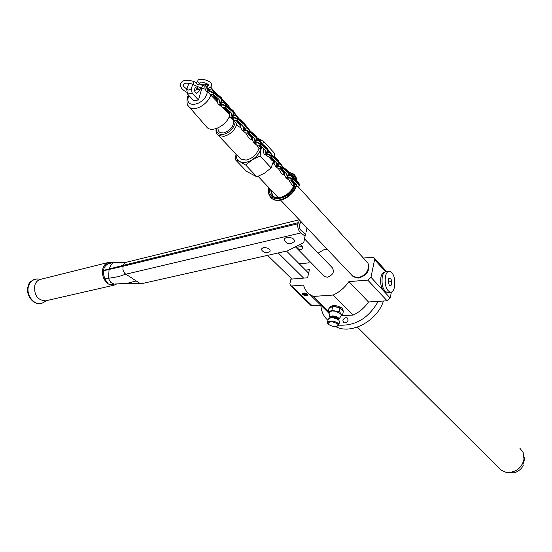 <?xml version="1.0" encoding="UTF-8"?>
<svg xmlns="http://www.w3.org/2000/svg" width="552" height="552" viewBox="0 0 552 552"><rect width="100%" height="100%" fill="white"/><g stroke="black" fill="none" stroke-linecap="round" stroke-linejoin="round"><path stroke-width="0.83" d="M236.021 154.056L235.331 159.645L239.816 161.612C243.335 163.233 247.462 162.619 252.202 159.776C256.604 156.844 259.564 153.111 261.075 148.585L259.226 148.867L256.99 145.349L253.713 142.644L255.776 142.326L257.77 142.837L254.941 143.278M273.93 159.901L271.115 167.884L264.67 173.08L256.908 176.826L246.537 171.368L235.331 159.645M261.538 143.396L260.289 140.236L257.197 137.855M262.504 144.182L263.78 141.491L257.218 137.89M236.132 154.174C235.959 157.665 237.187 160.142 239.816 161.612L245.73 165.055L252.202 159.776L260.075 155.954L261.096 148.591L261.434 148.957L261.579 148.391L259.123 145.024M261.413 147.239L261.524 146.639M239.375 157.596L240.762 159.052L246.144 160.094C252.409 158.583 256.68 154.691 258.943 148.426M261.268 147.901L261.607 148.274L261.758 147.708L259.944 145.224M257.142 137.765L261.579 143.423L267.196 148.033L268.03 150.351M261.434 147.267L261.6 146.708M274.399 156.947L274.717 153.539L263.78 141.491M271.115 167.884L260.075 155.954M266.499 152.324L267.23 153.801M270.846 157.141L272.584 159.535L272.447 160.101L271.908 159.514M263.953 148.826L263.242 150.917L264.049 153.891L268.907 157.106L272.274 160.777L272.419 160.211L270.038 156.947M256.908 176.826L245.73 165.055M257.77 142.837L261.255 144.686L266.878 149.288L267.768 151.365L265.615 152.49M261.434 148.957L258.867 145.452L260.006 145.273L265.126 149.882L265.326 150.813M252.899 136.73L252.271 137.965L252.223 139.773L253.713 142.644M254.341 138.138L255.093 141.312L261.4 144.113L267.023 148.716L267.858 151.034M255.093 141.312L254.941 141.885L255.776 142.326M253.982 137.71L254.941 141.885M256.984 138.393L261.427 143.996L267.051 148.605L267.982 150.579M265.395 150.22L266.126 153.352L272.302 156.057L277.808 160.556L278.615 162.792M261.607 148.274L259.226 145.01M255.334 140.325L255.762 141.657M351.603 274.993L352.9 276.359L357.717 277.608C363.23 276.642 366.811 273.454 368.467 268.037C368.991 265.139 368.287 262.89 366.362 261.296L298.08 186.673M368.108 263.559C370.088 270.694 366.859 275.538 358.407 278.084L353.722 276.876M309.734 261.344L308.602 262.918L299.184 263.752M327.391 249.449L323.796 249.794L318.207 253.099M367.798 280.133L387.083 300.778L368.501 301.999C364.506 307.816 359.387 312.17 353.142 315.068L333.222 295.03C339.583 292.022 344.821 287.544 348.926 281.589L367.798 280.133L370.978 277.304L374.594 259.606L373.98 257.646L372.496 257.253L363.402 258.06M333.222 295.03L313.357 296.438L309.907 294.547C306.712 292.222 304.594 289.069 303.545 285.08L291.725 285.991L312.115 305.711L320.746 305.139M278.222 252.947L303.635 278.111L290.932 279.139L289.876 283.659L290.49 285.688L291.725 285.991M303.635 278.111L307.581 277.794L309.417 269.728L305.477 270.059L308.623 273.205M323.941 275.807L324.652 276.531L327.322 277.207C333.028 275.082 334.678 271.915 332.276 267.706L304.649 239.016M267.582 255.341L291.904 279.064M305.511 233.993L303.759 242.556L305.511 233.993L301.061 230.543L299.681 228.224L299.363 226.313L299.75 223.898L301.233 221.856M307.002 227.941L306.208 232.006L307.064 228.01M286.536 251.077L305.477 270.059M137.103 283.404L140.677 283.887L287.564 250.849L303.759 242.556M299.563 220.096L297.935 223.753C297.362 227.521 298.335 230.584 300.861 232.937L305.014 236.125M140.677 283.887L124.738 273.419L122.965 270.114L122.992 266.278L297.935 223.753M286.785 237.167C292.291 237.505 294.816 239.009 294.368 241.672L290.317 243.818C286.992 243.777 284.949 242.135 284.176 238.885L286.785 237.167M284.287 239.458L284.176 238.885M261.22 249.242C262.469 251.567 264.401 252.699 267.03 252.643L269.88 251.664C270.901 249.304 268.741 247.889 263.407 247.413L261.22 249.242L261.565 249.863M107.398 263.973L109.034 263.373C102.996 266.243 101.768 271.688 105.349 279.705L108.371 284.025L111.456 284.694L114.071 284.094L110.911 282.507L109.034 279.533L108.613 278.022L109.041 269.452L122.992 266.278M112.415 283.542L114.264 284.045M112.477 262.593L108.785 262.338C105.984 263.014 104.038 265.008 102.941 268.327C101.582 274.896 103.39 280.133 108.371 284.025L113.864 285.218L116.644 283.99M114.492 262.09L110.303 263.249M46.051 300.743L45.547 300.854C37.301 300.136 33.741 294.858 34.873 285.032C35.977 281.893 37.929 279.981 40.71 279.312L108.275 262.462M121.399 262.421L114.768 262.021L106.771 264.36M126.263 262.283L113.188 262.766L110.759 265.498L109.186 268.983L123.275 265.333L124.283 263.442L126.208 262.297L299.253 219.772M126.408 283.411L115.271 283.983M387.083 300.778L390.195 298.032L391.34 292.174M341.391 315.765L353.142 315.068M329.095 313.315L329.917 311.528L328.136 312.046L329.144 313.55L326.632 310.9M310.562 305.07L312.115 305.711M385.813 292.056L383.55 290.869C380.997 287.461 380.114 282.941 380.914 277.304C381.618 274.151 382.805 272.433 384.496 272.143M389.036 271.198L386.227 271.418C384.351 271.577 383.012 273.399 382.232 276.897C381.439 285.577 383.164 290.787 387.414 292.532L387.745 292.505M390.561 292.312C392.465 292.153 393.804 290.304 394.577 286.764C395.356 278.104 393.624 272.909 389.374 271.17C387.497 271.322 386.165 273.15 385.386 276.655C384.599 285.343 386.317 290.559 390.561 292.312L387.414 292.532M388.125 281.837L388.829 278.263L390.712 278.167L391.892 281.637L391.189 285.205L389.305 285.315L388.125 281.837M388.794 278.318L390.712 278.167L388.767 278.36M390.712 278.167L391.892 281.637L388.125 281.92M389.27 285.28L391.189 285.205L391.892 281.637M368.501 301.999L348.926 281.589M328.337 311.114L313.357 296.438M329.62 308.064L329.634 307.084C332.932 304.738 337.189 305.173 342.412 308.389L342.951 310.707M302.606 294.499L302.282 293.609C303.6 292.643 305.325 292.822 307.471 294.147L307.788 295.037C306.477 295.996 304.745 295.817 302.606 294.499M303.821 293.14L302.586 293.767L306.243 295.499L307.423 295.023C307.402 293.912 306.201 293.291 303.821 293.14M305.946 295.21L303.207 293.85L304.117 293.429L306.864 294.796L305.946 295.21M329.896 307.912L329.647 307.057M343.109 310.417L343.206 309.962L342.757 310.514M333.574 306.546L339.549 307.664M328.136 312.046L328.916 308.444L332.711 306.388L339.984 307.74L343.385 311.142L342.626 314.75L341.108 315.958M331.931 310.003L335.457 311.19L332.283 310.962L329.917 311.528L331.931 310.003L332.711 306.388M330.027 317.855L329.813 317.186L332.207 315.896C336.796 316.234 338.969 317.4 338.728 319.387L338.424 319.642M342.626 314.75L335.457 311.19L339.211 311.356L340.812 313.564L341.226 315.785L338.859 319.194M339.211 311.356L339.984 307.74M330.669 317.352L332.621 316.296C336.016 316.489 337.824 317.365 338.045 318.918L337.99 319.194M338.907 320.215L338.5 319.718C335.699 317.752 332.752 317.179 329.661 318.007L329.585 318.042M338.914 324.61L339.494 321.878L338.9 320.208C335.782 318.021 332.504 317.386 329.068 318.304L328.136 319.456M337.486 326.025L338.831 324.983L338.238 323.32C333.85 320.671 330.289 320.291 327.543 322.195L328.116 323.838M337.617 323.865C332.345 321.14 329.164 321.098 328.067 323.755L328.55 324.369C331.373 326.329 334.326 326.894 337.403 326.066L338.224 325.1L337.617 323.865M320.843 305.235C321.271 311.487 323.638 316.51 327.95 320.319M338.762 325.128C355.44 326.094 368.591 318.173 378.21 301.364M348.112 320.153C347.118 322.52 345.621 323.334 343.62 322.589L342.923 320.45C343.917 318.076 345.414 317.269 347.415 318.021L348.112 320.153M335.485 326.48C350.437 335.188 377.285 321.188 383.412 301.019M498.884 467.986L500.981 470.069L506.053 472.305L508.275 472.533C516.755 471.877 521.992 467.427 524 459.181L523.151 452.516L519.874 448.21M505.742 472.243L509.365 472.85L513.677 472.195L515.03 472.533C518.645 471.256 521.378 468.938 523.22 465.584L522.93 464.342L524.172 460.803L524.317 457.132M217.909 127.933L218.226 130.451L219.316 132.011L220.282 132.632L223.705 132.977C231.592 129.851 234.676 125.2 232.958 119.018M216.446 128.499C216.418 132.873 218.702 134.847 223.312 134.426C229.791 132.577 233.772 128.478 235.255 122.137M232.916 116.644L232.15 116.279M230.481 117.466L228.997 117.335M216.17 128.588C215.646 131.638 216.356 133.908 218.309 135.392L223.732 136.372C230.018 134.771 234.365 130.817 236.78 124.51M232.592 115.658L231.674 115.534M300.122 244.419L302.268 246.613C303.158 247.986 302.537 249.021 300.398 249.739L296.824 248.207L295.417 246.827M268.162 149.875L272.474 155.374L277.98 159.873L278.781 162.109M274.268 161.384L273.682 161.011M278.739 162.336L277.835 160.439L272.191 155.968M274.123 161.943L273.544 161.577M272.447 160.101L270.142 156.934M268.003 150.489L272.329 155.94M274.102 162.06L273.516 161.688M272.95 163.606L274.178 164.027M276.38 164.227L278.532 163.123L277.67 161.122L272.157 156.623L268.748 154.836L266.209 155.209M272.274 160.777L269.783 157.361L270.915 157.189L275.924 161.688L276.11 162.592M274.047 162.667L273.364 162.24M265.05 149.813L265.981 153.918L268.748 154.836M266.126 153.352L265.981 153.918M208.401 88.934L208.87 90.355M210.526 87.637L214.928 93.033L221.055 98.118L222.118 100.436M208.497 85.319L208.173 85.284C206.814 86.195 206.752 87.74 207.987 89.914L214.894 93.15L221.028 98.235L221.98 100.906M207.849 84.594L206.289 84.898C204.544 86.064 204.468 88.051 206.055 90.845L208.014 92.191L217.253 101.782M207.987 89.914L207.821 90.507L214.728 93.736L220.862 98.822L221.883 101.257L219.71 102.451M217.177 100.678L212.244 94.351L213.472 94.426L219.082 99.519L219.344 100.567M229.57 116.051C226.072 125.504 212.706 132.494 207.345 127.781L205.744 125.946M229.204 113.098L228.832 112.884L228.611 113.422L229.142 113.967M217.992 98.532C216.832 100.153 216.936 102.037 218.316 104.176L222.994 107.661L228.231 113.036L228.335 112.373L224.65 107.378M208.138 84.553L208.056 84.553C206.31 85.726 206.234 87.713 207.821 90.507M210.85 87.216L215.087 92.439L221.221 97.525L223.581 102.348L227.01 106.274L233.006 111.235L234.034 113.457M217.433 99.339L213.458 94.413M229.17 113.077L228.963 112.139L229.39 112.394M230.253 108.24L227.728 104.866L222.346 99.457M227.879 111.759L228.362 112.256L228.583 111.752L225.54 107.619M222.346 99.526L227.169 105.687L233.165 110.648L235.428 115.327L238.781 119.177L244.653 124.014L245.64 126.153M230.991 112.553L231.999 116.865L231.35 113.043M229.225 112.974L228.866 112.767M228.362 112.256L224.761 107.364M220.593 102.272L221.055 103.686M219.413 99.96L220.234 103.272L226.975 106.391L232.978 111.352L233.896 113.926M231.64 115.451L233.8 114.271L232.82 111.932L226.817 106.978L223.091 104.949L220.207 105.466M228.231 113.036L224.409 107.847L225.561 107.64L231.047 112.608L231.295 113.622M229.142 113.726L228.611 113.422M219.04 99.484L220.069 103.859L223.091 104.949M220.234 103.272L220.069 103.859M217.26 99.926L212.658 94.144M200.148 87.671L201.556 89.196L198.485 99.953L193.855 100.816L187.521 94.075L186.728 89.603L188.867 83.159M198.485 99.953L192.158 93.191L191.365 88.706L192.676 84.194M196.05 93.15L197.492 92.75M197.285 92.812L196.547 93.233C194.118 91.487 193.814 89.555 195.629 87.437L197.305 88.782M197.423 86.353L197.34 87.361L197.989 87.989L198.968 88.12L199.962 87.513M196.747 82.282L196.519 82.69C196.76 84.394 197.582 84.898 198.982 84.201L200.114 82.828M217.24 100.043L212.548 94.157M286.357 173.121L287.254 177.109L293.174 179.635L298.459 183.919L299.267 185.782L296.051 186.831M293.174 179.635L288.993 180.193L291.856 184.789L293.505 186.127M291.077 179.917L294.175 184.209L294.037 184.761L290.821 180.304L291.932 180.159L296.728 184.451L296.997 185.141L296.5 185.506M294.037 184.761L294.016 185.182M288.993 180.193L286.012 177.785L288.034 177.509M286.012 177.785L284.639 175.094L285.246 172.127M286.688 173.494L287.392 176.55L293.305 179.076L298.591 183.367L299.343 185.458M287.392 176.55L287.254 177.109M289.379 173.197L293.471 178.406L298.749 182.698L299.501 184.789M289.234 173.797L293.333 178.958L298.618 183.257L299.467 185.01M291.18 179.911L294.202 184.099L294.333 183.54L291.849 180.09M287.53 175.577L287.923 176.84M284.584 174.149L280.388 168.746L281.554 168.815L286.453 173.211L286.626 174.087M284.639 173.556L280.685 168.574M275.834 161.612L276.752 165.662L282.796 168.27L288.192 172.659L289.027 174.591L286.888 175.674M282.796 168.27L278.587 168.864L281.548 173.576L284.708 175.474M278.587 168.864L275.517 166.359L277.546 166.069M275.517 166.359L274.102 163.613L274.73 160.618M276.172 161.991L276.89 165.096L282.935 167.704L288.33 172.1L289.103 174.26M276.89 165.096L276.752 165.662M278.898 161.681L283.1 167.035L288.489 171.424L289.269 173.59M278.753 162.288L282.962 167.594L288.358 171.989L289.227 173.811M284.804 172.886L281.479 168.753M277.07 164.116L277.47 165.407M284.653 173.438L280.789 168.567M252.167 138.814L247.627 132.977L248.821 133.053L254.058 137.772L254.272 138.731M252.223 138.2L247.924 132.797M242.638 125.297L243.618 129.534L250.07 132.439L255.817 137.158L256.735 139.318L254.575 140.456M250.07 132.439L245.778 133.135L249.035 138.241L252.312 140.249M245.778 133.135L242.39 130.334L244.467 129.989M242.39 130.334L241.886 129.823C240.582 127.781 240.479 125.953 241.562 124.324M242.997 125.732L243.77 128.954L250.222 131.859L255.962 136.579L256.825 138.973M243.77 128.954L243.618 129.534M245.84 125.352L250.401 131.169L256.142 135.889L257.004 138.29M245.681 125.98L250.249 131.749L255.997 136.468L256.956 138.517M252.402 137.517L248.773 133.011M244.053 127.967L244.488 129.327M252.243 138.083L248.034 132.784M240.803 126.429L236.139 120.433L237.339 120.508L242.701 125.352L242.928 126.339M240.865 125.815L236.442 120.246M231.999 116.865L238.595 119.874L244.467 124.711L245.419 126.953L243.253 128.112M238.595 119.874L234.276 120.612L237.643 125.849L240.955 127.905M234.276 120.612L230.777 117.693L232.868 117.335M230.777 117.693L230.253 117.169C228.914 115.078 228.811 113.222 229.936 111.594M232.157 116.286L238.747 119.294L244.619 124.131L245.509 126.608M234.248 112.608L238.94 118.597L244.805 123.434L245.688 125.918M241.045 125.118L237.305 120.474M232.475 115.285L232.923 116.672M240.886 125.69L236.546 120.239M261.255 144.686L256.99 145.349M258.971 145.066L258.867 145.452M267.023 148.716L266.878 149.288M267.196 148.033L267.051 148.605M258.212 140.305L255.466 140.739M300.026 223.098L301.965 222.628M104.887 278.898L118.466 276.635L125.725 274.24L300.861 232.937M109.041 269.452L103.307 270.846M46.789 300.571L43.201 302.586C35.59 307.478 25.081 295.265 28.732 285.591C30.491 280.961 33.548 278.767 37.902 279.008L41.372 279.146M123.275 265.333L298.19 222.691M109.186 268.983L103.362 270.404M137.945 283.583L127.188 283.342L136.102 280.94M374.594 259.606L385.413 271.577M370.978 277.304L390.195 298.032M333.691 306.574L334.684 306.401L339.452 307.643M334.27 306.677L338.818 307.526M330.724 317.11L330.586 317.71L332.504 316.813C335.692 316.958 337.52 317.786 337.983 319.284M332.621 317.593L336.161 318.352M302.268 246.613L295.831 247.248M277.98 159.873L277.835 160.439M269.183 152.324L266.678 152.704M277.808 160.556L277.67 161.122M272.157 156.623L268.907 157.106M269.88 156.996L269.783 157.361M264.753 154.65L266.795 154.346M211.423 89.017L208.601 89.555M188.874 95.517L188.439 96.752C184.416 108.965 204.012 105.418 207.076 93.233L207.373 91.832M188.046 105.632L189.529 107.343C194.711 111.904 208.014 104.259 210.712 95.075M214.728 93.736L210.353 94.564M221.028 98.235L220.862 98.822M206.614 91.411L208.732 91.011M210.919 91.639L208.014 92.191M188.467 96.676L187.68 98.787M205.082 86.126L202.405 85.408M233.165 110.648L233.006 111.235M223.581 102.348L220.779 102.858M232.978 111.352L232.82 111.932M226.817 106.978L222.994 107.661M224.526 107.412L224.409 107.847M218.854 104.728L220.959 104.349M221.221 97.525L221.055 98.118M216.653 98.739L216.494 99.332M187.521 94.075L192.158 93.191M186.728 89.603L188.784 90.059L191.365 88.706M189.84 83.311L188.26 84.339M197.312 88.437L197.326 88.837C198.23 90.093 199.175 90.107 200.155 88.886L200.148 87.602M192.924 84.304L194.097 81.613C186.893 79.309 182.436 79.943 180.732 83.511C179.731 86.609 181.698 89.507 186.631 92.212M201.452 88.196L202.618 85.512L199.196 83.938M197.947 80.827L197.719 81.22C197.961 82.931 198.782 83.435 200.19 82.738C198.906 80.426 211.444 84.697 208.456 85.622L207.248 86.188M216.46 99.45L216.294 100.036M212.43 94.192L212.306 94.647M296.631 184.361L296.603 184.485C294.457 195.304 278.794 204.212 272.026 198.596L270.756 197.43M293.388 191.247L286.964 197.299M289.903 177.944L287.13 178.324M298.591 183.367L298.459 183.919M298.749 182.698L298.618 183.257M294.727 175.087L296.997 181.27M289.772 173.811C292.394 174.729 294.016 176.571 294.63 179.345M294.72 182.65L294.464 184.057C291.421 199.03 267.03 203.343 269.762 188.66M290.697 175.26L293.443 177.772M272.743 195.732L270.935 189.902M290.814 175.432L292.898 176.985M293.933 184.872C291.718 193.911 278.65 200.797 273.53 196.408L271.322 193.579L270.742 189.695M290.311 175.481L287.613 175.853M295.486 183.34L295.354 183.94C291.911 200.631 264.794 204.426 269.038 187.901M289.386 172.707C293.202 173.652 295.313 176.164 295.706 180.221M296.431 184.182L296.41 184.278C294.264 195.097 278.601 204.005 271.832 198.389C268.748 195.87 267.734 192.289 268.796 187.639M289.2 172.231L293.56 174.004L294.768 175.136L296.189 177.544L296.803 181.111M283.907 173.017L283.769 173.576M279.457 166.531L276.669 166.932M288.33 172.1L288.192 172.659M288.489 171.424L288.358 171.989M280.519 168.622L280.43 168.974M279.878 164.047L277.159 164.434M284.073 172.348L283.935 172.907M251.47 137.634L251.319 138.207M246.509 130.527L243.66 130.996M255.962 136.579L255.817 137.158M256.142 135.889L255.997 136.468M247.779 132.839L247.675 133.232M246.965 127.981L244.198 128.437M251.65 136.951L251.505 137.524M240.099 125.235L239.947 125.815M234.952 117.907L232.088 118.397M244.619 124.131L244.467 124.711M244.805 123.434L244.653 124.014M236.304 120.288L236.194 120.702M235.428 115.327L232.64 115.816M240.286 124.538L240.134 125.118M352.9 276.359L280.63 200.128M278.339 197.706L258.101 176.364M294.368 182.615L292.96 181.077M285.025 172.41L282.603 169.761M274.503 160.901L273.861 160.204M109.034 263.373L108.571 263.49M113.864 285.218L45.547 300.854M43.201 302.586C35.107 307.602 24.585 295.43 28.262 285.812C28.794 282.431 31.657 280.14 36.853 278.96M374.366 258.074L386.4 271.411M328.647 312.867L309.907 294.547M290.49 285.688L310.893 305.394M302.586 293.767L302.599 293.264M307.478 294.892L307.692 294.409M329.813 317.186L328.992 312.756M329.661 318.007L329.068 318.304M328.212 319.09L327.543 322.195M328.067 323.755L327.626 323.196M357.392 327.129L500.981 470.069M507.233 472.622L506.053 472.305M240.762 159.052L218.309 135.392M233.517 120.074L232.799 118.887M347.415 318.021L347.794 318.4M296.824 248.207L324.652 276.531M188.322 94.93L187.314 97.476C186.507 102.824 187.245 106.115 189.529 107.343L207.345 127.781M206.91 84.773C204.033 84.021 201.935 83.966 200.617 84.594M212.168 89.231L216.667 93.75M197.457 92.77L199.893 90.252M197.271 87.161L197.154 89.314L194.463 90.645M183.464 84.497L184.52 83.635L186.652 83.104L190.592 83.483L201.501 88.216L205.158 89.203M183.292 85.174C182.905 85.76 184.099 87.064 186.873 89.107M200.176 88.762L200.135 89.334M196.512 82.717L194.145 81.634M211.347 85.905C213.872 80.606 197.485 77.038 197.871 80.909L196.671 82.379M202.667 85.532L205.047 86.222M207.49 89.148L211.168 86.588M296.693 184.789C294.506 195.525 279.105 204.399 272.026 198.596L271.832 198.389M295.741 176.426L297.086 181.346M290.842 175.474L291.78 175.922L293.919 178.772M294.388 182.36L294.264 183.436M272.074 194.863L271.046 190.019"/></g></svg>

